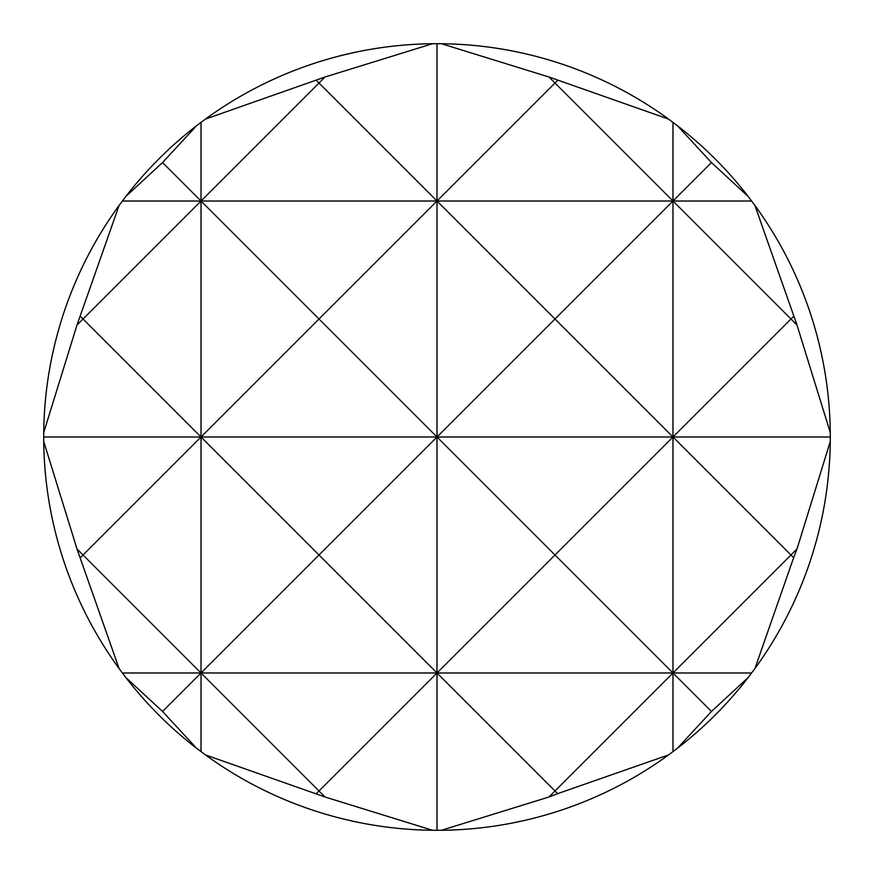 <?xml version="1.0" encoding="UTF-8"?>
<svg xmlns="http://www.w3.org/2000/svg" width="874" height="874" viewBox="0 0 874 874"><rect width="100%" height="100%" fill="white"/><g stroke="black" fill="none" stroke-linecap="round" stroke-linejoin="round"><path stroke-width="1.31" d="M432.543 43.722L325.041 76.999L205.477 119.072A393.3 393.3 0 0 1 432.543 43.722L441.457 43.722L548.959 76.999L668.523 119.072A393.3 393.3 0 0 0 441.457 43.722M668.523 119.072L677.437 125.747L711.458 162.542L748.253 196.563A393.3 393.3 0 0 0 677.437 125.747M748.253 196.563L754.928 205.477L797.001 325.041L830.278 432.543A393.3 393.3 0 0 0 754.928 205.477M830.278 432.543L830.278 441.457A393.3 393.3 0 0 1 754.928 668.523L793.647 557.667L790.97 554.99L797.001 548.959L830.278 441.457M43.722 432.543L76.999 325.041L119.072 205.477A393.3 393.3 0 0 0 43.722 432.543L43.722 441.457A393.3 393.3 0 0 0 119.072 668.523L122.36 672.98L201.02 672.98L319.01 554.99L437 672.98L319.01 790.97L201.02 672.98L437 672.98L554.99 790.97L548.959 797.001L557.667 793.647L554.99 790.97L672.98 672.98L711.458 711.458L677.437 748.253A393.3 393.3 0 0 0 748.253 677.437L754.928 668.523M677.437 748.253L668.523 754.928L557.667 793.647M548.959 797.001L441.457 830.278A393.3 393.3 0 0 0 668.523 754.928M441.457 830.278L432.543 830.278A393.3 393.3 0 0 1 205.477 754.928L325.041 797.001L432.543 830.278M196.563 125.747A393.3 393.3 0 0 0 125.747 196.563L162.542 162.542L196.563 125.747L201.02 122.36L201.02 201.02L162.542 162.542M43.722 441.457L76.999 548.959L119.072 668.523M122.36 672.98L125.747 677.437L162.542 711.458L196.563 748.253L205.477 754.928M125.747 677.437A393.3 393.3 0 0 0 196.563 748.253M119.072 205.477L125.747 196.563M205.477 119.072L201.02 122.36M797.001 548.959L793.647 557.667M711.458 711.458L748.253 677.437M80.353 557.667L83.03 554.99L76.999 548.959M80.353 316.333L83.03 319.01L76.999 325.041M793.647 316.333L790.97 319.01L797.001 325.041M672.98 122.36L672.98 201.02L711.458 162.542M437 43.7L437 437L319.01 554.99L201.02 437L437 437L437 672.98L672.98 672.98L672.98 751.64M43.7 437L201.02 437L437 201.02L319.01 83.03L201.02 201.02L554.99 554.99L437 672.98L437 830.3M316.333 793.647L319.01 790.97L325.041 797.001M162.542 711.458L201.02 672.98L201.02 437L83.03 319.01L201.02 201.02L201.02 437L83.03 554.99L201.02 672.98L201.02 751.64M557.667 80.353L554.99 83.03L672.98 201.02L554.99 319.01L437 201.02L554.99 83.03L548.959 76.999M316.333 80.353L319.01 83.03L325.041 76.999M122.36 201.02L672.98 201.02L672.98 672.98L554.99 554.99L672.98 437L790.97 554.99L672.98 672.98L751.64 672.98M830.3 437L437 437L554.99 319.01L672.98 437L790.97 319.01L672.98 201.02L751.64 201.02"/></g></svg>
